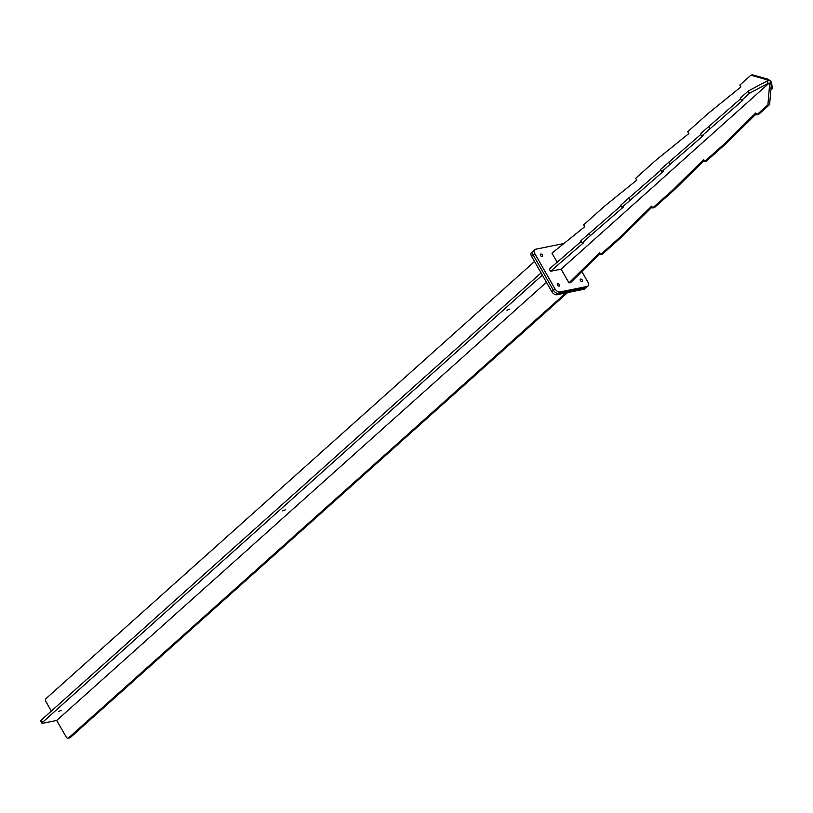 <?xml version="1.0" encoding="UTF-8"?>
<svg xmlns="http://www.w3.org/2000/svg" width="813" height="813" viewBox="0 0 813 813"><rect width="100%" height="100%" fill="white"/><g stroke="black" fill="none" stroke-linecap="round" stroke-linejoin="round"><path stroke-width="1.22" d="M51.341 711.07L45.863 701.517A2.215 1.667 -101.4 0 1 46.128 698.479L534.537 261.491M565.889 292.934L68.658 737.818L70.375 737.472A2.215 1.667 78.6 0 1 69.745 737.787L68.028 738.133A2.215 1.667 -101.4 0 0 68.658 737.818M567.606 292.589L70.375 737.472M68.028 738.133A2.215 1.667 -101.4 0 1 66.27 737.147L56.707 720.44L68.658 709.81M68.556 709.851L95.04 686.202M94.938 686.243L121.422 662.595M121.32 662.636L124.003 660.227M124.013 660.247L174.185 615.39M174.073 615.431L176.767 613.022M200.455 591.823L226.949 568.185M226.837 568.226L229.53 565.818M253.219 544.619L279.713 520.981M279.601 521.011L282.294 518.613M517.038 308.584L546.133 282.609M490.656 332.182L517.139 308.544M464.274 355.789L490.757 332.141M437.892 379.397L464.386 355.748M385.128 426.601L438.004 379.356M358.746 450.209L385.24 426.561M332.365 473.806L335.058 471.398M282.304 518.623L332.476 473.766M61.168 710.41L58.475 711.527L61.168 710.41M285.404 509.781L282.721 510.889L285.404 509.781M509.649 309.143L506.956 310.261L509.649 309.143M176.777 613.043L200.567 591.783M229.54 565.828L253.331 544.578M335.068 471.418L358.858 450.168M42.418 722.422L542.342 275.129L541.072 272.904L41.138 720.196L42.418 722.422A2.215 0.589 150.2 0 0 41.92 723.235A2.215 0.589 150.2 0 0 42.53 723.316L56.707 720.44M41.92 723.235L40.65 721.009A2.215 0.589 -29.8 0 1 41.138 720.196M583.998 289.265L587.169 286.44A4.441 2.673 48.2 0 0 588.002 286.034L586.417 287.446A4.441 2.673 -131.8 0 1 585.584 287.853A4.441 2.673 48.2 0 0 586.417 287.446L584.832 288.869A4.441 2.673 -131.8 0 1 583.998 289.265L556.793 294.773A4.441 2.673 -131.8 0 1 551.803 291.643L531.611 256.39A4.441 2.673 -131.8 0 1 531.519 252.508L533.104 251.085A4.441 2.673 48.2 0 0 533.196 254.977A4.441 2.673 -131.8 0 1 533.104 251.085A4.441 2.673 48.2 0 1 533.938 250.689M551.803 291.643L553.389 290.231A4.441 2.673 48.2 0 0 558.379 293.361L585.584 287.853L558.379 293.361A4.441 2.673 -131.8 0 1 553.389 290.231L533.196 254.977L531.611 256.39M558.307 269.753L561.092 269.144L664.089 177.071M770.846 90.019L772.35 88.678L771.578 82.621L768.143 83.312L749.434 93.312L741.527 100.395L740.247 98.17L748.163 91.086L766.872 81.087L768.143 83.312M668.753 162.133L670.034 164.358L661.853 171.675L660.573 169.45L700.776 134.44M740.613 98.8L700.41 133.81L701.69 136.035L742.96 100.101L741.527 100.395M708.59 126.493L709.871 128.718M589.079 233.412L590.36 235.638L582.179 242.965L580.909 240.729L621.102 205.73M660.939 170.08L620.746 205.089L622.016 207.315L663.286 171.391L661.853 171.675M628.916 197.772L630.197 199.998M581.265 241.37L549.253 269.062L550.523 271.288L551.244 271.156M749.434 93.312L748.163 91.086M771.578 82.621L770.307 80.396L766.872 81.087M670.034 164.358L703.123 135.741L701.69 136.035M590.36 235.638L623.449 207.03L622.016 207.315M550.523 271.288L583.612 242.67L582.179 242.965M600.075 253.554L570.706 282.528L568.978 282.873L568.409 281.928M563.135 272.721L561.112 269.123M552.515 254.164L551.976 253.178L584.699 226.715L583.643 224.855L604.039 206.604L636.762 180.14L635.695 178.281L656.101 160.029L688.824 133.556L687.757 131.706L708.153 113.444L740.877 86.981L739.82 85.121L750.897 75.213L752.614 74.867L768.813 79.45L769.362 80.589M725.166 143.139L726.883 142.793L706.477 161.045L704.759 161.391L725.166 143.139L755.755 112.956L756.822 114.816L758.539 114.46L769.616 104.552L767.899 104.897L756.822 114.816M673.103 189.714L674.82 189.368L654.414 207.62L652.697 207.965L673.103 189.714L703.692 159.531L704.759 161.391M621.041 236.288L622.758 235.943L602.362 254.195L600.644 254.55L621.041 236.288L651.64 206.116L652.697 207.965M768.813 79.45L767.096 79.806L767.706 80.883L769.423 80.528M661.894 178.962L769.027 83.18L769.647 84.257L771.364 83.912L769.616 104.552M769.027 83.18L770.744 82.835L771.364 83.912M767.899 104.897L769.647 84.257M767.096 79.806L750.897 75.213M568.978 282.873L599.577 252.691L600.644 254.55M726.883 142.793L756.253 113.82M674.82 189.368L704.19 160.395M622.758 235.943L652.128 206.969M554.964 288.808L553.389 290.231L533.196 254.977L534.781 253.554L554.964 288.808A4.441 2.673 48.2 0 0 559.954 291.948L556.793 294.773M534.781 253.554A4.441 2.673 48.2 0 1 534.68 249.672A4.441 2.673 48.2 0 1 535.513 249.266L562.728 243.758A4.441 2.673 48.2 0 1 563.643 243.748M587.169 286.44L559.954 291.948M581.834 271.542L587.901 282.152A4.441 2.673 48.2 0 1 588.002 286.034M552.515 254.113L557.139 262.233M568.419 281.948L563.135 272.67M551.234 271.136L558.399 269.692M542.322 254.957A1.463 0.884 -131.8 0 1 542.586 255.536A1.463 0.884 -131.8 0 1 542.017 256.512A1.463 0.884 -131.8 0 1 540.574 255.577A1.463 0.884 -131.8 0 1 540.34 254.337A1.463 0.884 -131.8 0 1 541.306 254.103A1.463 0.884 -131.8 0 1 542.322 254.957M558.938 284.184A1.463 0.884 -131.8 0 1 559.588 285.231A1.463 0.884 -131.8 0 1 559.222 286.166A1.463 0.884 -131.8 0 1 557.972 285.729A1.463 0.884 -131.8 0 1 557.281 284.225A1.463 0.884 -131.8 0 1 558.307 283.798A1.463 0.884 -131.8 0 1 558.938 284.184M582.037 279.743A1.463 0.884 -131.8 0 1 582.504 280.587A1.463 0.884 -131.8 0 1 582.047 281.552A1.463 0.884 -131.8 0 1 580.695 280.892A1.463 0.884 -131.8 0 1 580.218 279.499A1.463 0.884 -131.8 0 1 581.224 279.154A1.463 0.884 -131.8 0 1 582.037 279.743M534.68 249.672L533.104 251.085"/></g></svg>

